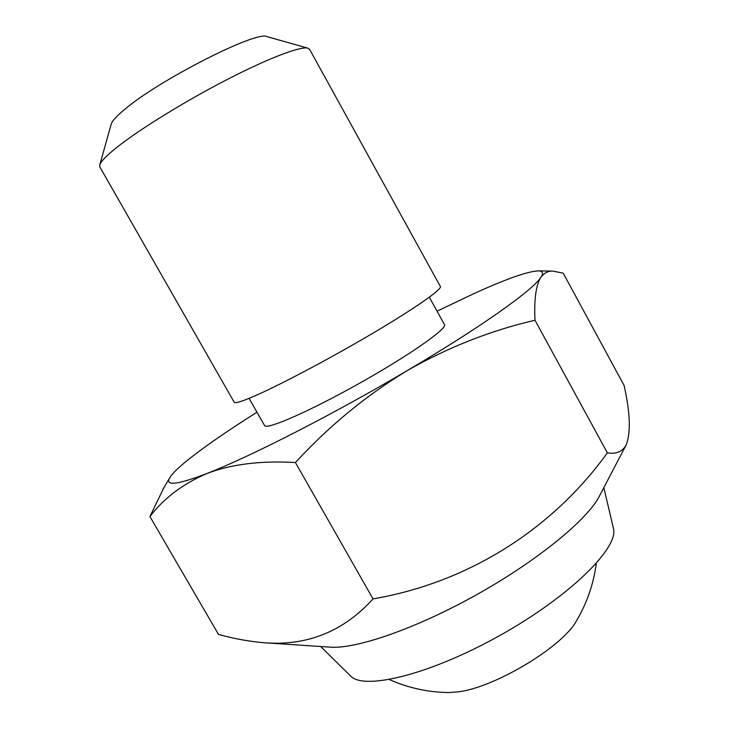 <?xml version="1.0" encoding="UTF-8"?>
<svg xmlns="http://www.w3.org/2000/svg" width="729" height="729" viewBox="0 0 729 729"><rect width="100%" height="100%" fill="white"/><g stroke="black" fill="none" stroke-linecap="round" stroke-linejoin="round"><path stroke-width="1.09" d="M249.081 398.353L264.572 425.545C266.14 430.283 309.433 411.42 359.224 383.445C409.042 355.524 447.688 328.396 444.462 324.596L429.326 297.213M437.036 311.165L475.108 293.076C507.083 278.587 528.224 271.197 538.531 270.887C542.85 271.006 543.624 273.165 540.863 277.366C533.063 289.996 480.776 327.303 406.818 370.833C333.445 414.245 249.637 456.983 207.091 473.44C177.293 484.821 164.836 486.298 169.72 477.859C171.853 474.205 176.819 469.13 184.61 462.633C201.231 448.973 225.352 432.169 256.982 412.213M267.087 36.65L266.942 36.614C256.827 30.29 158.749 80.135 124.395 109.623C116.576 116.111 112.193 120.896 111.255 123.976L111.218 124.121M117.05 147.194C106.598 155.496 100.839 161.41 99.773 164.927L99.855 166.959L234.173 402.208C235.112 403.729 242.994 401.187 257.811 394.589C284.93 382.452 334.866 355.807 375.772 331.495C416.778 307.137 442.202 289.131 440.38 286.497L309.57 49.28L307.875 48.15C300.521 46.045 268.29 58.265 226.555 79.825C184.865 101.358 139.667 129.279 117.05 147.194M534.986 320.259C533.992 299.346 535.952 285.048 540.863 277.366C543.952 273.056 547.926 270.96 552.773 271.079L563.207 273.165L624.124 385.532C630.221 412.824 630.913 432.607 626.202 444.872C622.511 451.679 616.242 454.34 607.385 452.864L534.986 320.259C490.817 330.428 448.098 347.286 406.818 370.833C366.195 395.428 329.061 425.991 295.427 462.532C260.964 460.518 231.521 464.154 207.091 473.44C183.015 483.783 163.961 498.153 149.919 516.551L218.5 634.412C234.2 638.777 249.765 641.584 265.192 642.841C307.829 645.867 343.778 631.214 373.02 598.892L295.427 462.532M373.02 598.892C468.902 582.462 552.591 528.835 607.385 452.864M267.133 642.969L329.918 647.124C355.752 649.411 416.605 628.416 477.495 594.217C538.412 560.063 588.039 519.057 599.548 495.82L625.901 445.437M320.66 646.514L350.376 675.81C363.552 690.837 430.584 674.471 500.468 635.15C570.442 595.985 619.331 547.297 613.381 528.224L603.849 487.592M163.834 487.792L149.919 516.551M596.276 563.462C593.597 583.911 587 603.011 576.502 620.753C563.052 646.55 494.162 687.985 457.712 691.903L448.563 692.541C427.95 692.268 408.213 687.939 389.359 679.574M111.255 123.976L99.773 164.927M266.942 36.614L307.875 48.15M538.531 270.887L552.773 271.079M169.72 477.859L162.904 489.369"/></g></svg>
